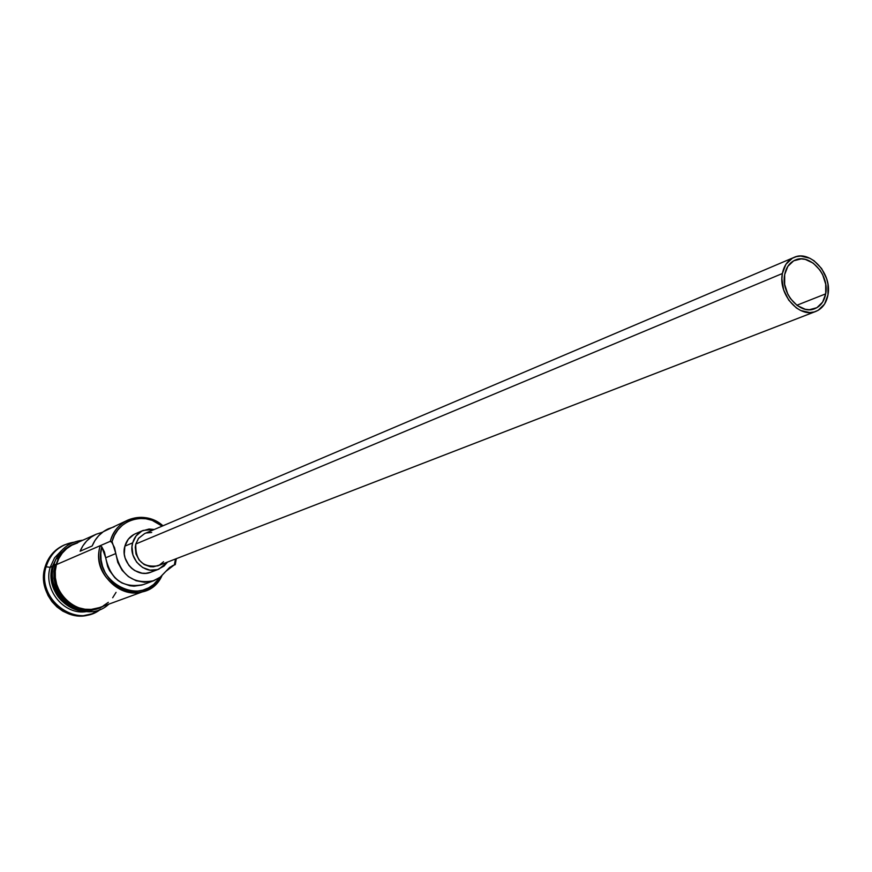 <?xml version="1.0" encoding="UTF-8"?>
<svg xmlns="http://www.w3.org/2000/svg" width="872" height="872" viewBox="0 0 872 872"><rect width="100%" height="100%" fill="white"/><g stroke="black" fill="none" stroke-linecap="round" stroke-linejoin="round"><path stroke-width="1.31" d="M110.308 541.316L112.063 541.545C117.36 519.429 145.177 511.145 162.17 526.121L152.164 520.355L145.929 518.764L139.585 518.469L133.383 519.494L127.541 521.805L122.309 525.315L117.862 529.893L114.406 535.375L112.063 541.545L110.308 541.316L111.834 542.438L112.063 541.545L115.813 553.557L105.697 557.775L104.466 552.02L101.762 546.788L100.814 553.262L101.076 559.879L102.536 566.408L105.141 572.577L108.793 578.169L113.349 582.965L118.647 586.78L124.467 589.494L130.593 590.976L136.806 591.205L142.866 590.159L148.556 587.881L153.646 584.48L159.827 577.482C142.332 608.22 91.516 581.842 101.762 546.788L100.247 545.665L110.308 541.316C113.251 531.288 119.192 524.17 128.13 519.963C140.414 515.101 152.022 517.052 162.955 525.783C145.384 509.63 115.867 518.023 110.308 541.316L111.834 542.438L114.57 547.736L115.813 553.557L105.697 557.775L101.762 546.788L100.247 545.665L56.429 564.62L110.308 541.316M175.272 564.631L176.308 558.679L175.272 564.631L172.187 565.808L175.272 564.631L174.585 563.988L175.272 564.631L174.335 564.871L175.501 558.985L174.335 564.871L175.272 564.631M825.708 293.853C824.291 301.254 820.661 306.203 814.83 308.677C800.256 315.381 780.582 293.243 784.68 274.593L787.852 266.32L793.673 260.804L801.226 258.897L805.303 259.387L813.271 263.17L820.007 270.135L822.59 274.506L825.697 284.163L825.708 293.853L822.623 302.115L816.89 307.696L809.369 309.724L805.281 309.288L797.237 305.549L790.403 298.551L787.787 294.147L784.658 284.37L784.68 274.593C786.097 267.453 789.574 262.625 795.111 260.107C809.761 252.945 829.697 275.051 825.708 293.853L796.834 305.255L825.708 293.853M793.858 257.48L144.599 533.599L138.441 538.471L135.803 543.986L782.38 273.514C783.961 265.6 787.808 260.238 793.945 257.436C810.23 249.447 832.4 274.015 827.964 294.91C826.394 303.162 822.351 308.655 815.854 311.413C799.668 318.825 777.824 294.235 782.38 273.514L135.803 543.986L138.659 538.188L144.665 533.566M143.084 530.448L135.313 533.784C130.059 536.182 126.582 540.291 124.881 546.145L132.664 542.864C134.386 536.967 137.874 532.825 143.161 530.416L154.311 529.468L149.068 529.021L141.864 531.037L136.108 535.899L132.664 542.864L124.881 546.145L128.304 539.223L134.026 534.405M95.353 609.081C72.104 619.262 44.134 591.663 52.396 566.364L58.119 555.039M53.061 566.081C49.551 586.834 57.312 601.277 76.355 609.397C57.312 601.277 49.551 586.834 53.061 566.081L55.928 559.05M46.096 566.778L50.162 567.334L54.555 557.829L61.639 550.439L54.555 557.829L50.162 567.334L52.396 566.364L50.162 567.334C43.001 589.701 64.288 615.534 86.459 611.599C64.288 615.534 43.001 589.701 50.162 567.334L46.096 566.778C49.192 556.532 55.361 549.207 64.604 544.826L73.564 542.253C59.787 544.706 50.631 552.881 46.096 566.778L44.984 567.258L46.096 566.778C35.567 598.497 76.082 629.551 100.716 609.157L92.497 613.561C67.144 624.178 37.136 594.17 46.096 566.778M114.09 526.873L108.444 528.759C100.934 532.236 95.495 537.98 92.16 545.97L80.126 551.213C83.44 543.321 88.824 537.653 96.28 534.198L73.531 544.368C64.986 548.39 59.285 555.148 56.429 564.62L55.285 571.116L55.383 577.798L56.724 584.393L59.252 590.649L62.882 596.317L67.471 601.179L72.823 605.037L78.731 607.762L84.966 609.223L91.288 609.386L99.343 607.621M96.28 534.198L102.656 532.16L96.258 534.198L91.135 537.13L86.633 541.032L82.927 545.785L80.126 551.213L92.16 545.97L94.983 540.466L98.721 535.67L103.267 531.724L128.13 519.963M64.604 544.826L63.482 545.327C54.249 549.709 48.08 557.023 44.984 567.258L47.557 560.674L51.317 554.821L56.124 549.916L63.602 545.273M56.135 564.511C59.656 553.251 66.784 545.937 77.543 542.569L71.722 544.88L66.468 548.379L61.999 552.946L58.511 558.396L56.135 564.511L53.988 564.38L56.135 564.511C47.11 591.99 79.853 620.602 103.354 606.16L97.544 608.569L91.32 609.713L84.944 609.55L78.644 608.067L72.681 605.321L67.275 601.429L62.653 596.513L58.98 590.791L56.429 584.48L55.067 577.82L54.969 571.073L56.135 564.511M96.367 608.994L90.154 610.138L83.777 609.975L77.488 608.493L71.526 605.757L66.13 601.865L61.509 596.96L57.857 591.249L55.296 584.938L53.944 578.289L53.846 571.552L55.012 565.002L53.988 564.38M142.169 585.014L134.026 586.169L129.852 585.744L121.829 582.921L118.156 580.589L114.821 577.7L109.501 570.571L107.627 566.495L105.697 557.775C110.602 579.575 123.159 588.513 143.39 584.6L153.788 580.708M91.473 613.932L82.84 615.817L75.973 615.654L69.193 614.062L62.773 611.13L56.953 606.934L51.971 601.669L48.025 595.511L45.279 588.72L43.818 581.559L43.731 574.31L44.984 567.258C36.035 594.617 66.01 624.592 91.342 613.986L92.497 613.561M80.736 610.76C58.522 604.623 49.072 589.832 52.396 566.364M70.588 545.392L65.324 548.891L60.866 553.447L57.378 558.887M103.212 605.866L108.357 602.323M112.684 597.756L116.041 592.361M77.673 542.875L71.875 545.163L66.664 548.641L62.239 553.164L58.784 558.56L56.429 564.62C48.222 589.864 75.908 617.518 99.223 607.664L144.905 590.954C120.728 601.2 91.811 572.087 100.247 545.665C88.007 584.033 145.646 611.61 161.909 575.803C158.039 583.052 152.371 588.11 144.905 590.954M165.811 571.4L174.335 564.871L169.604 567.443L160.502 576.981L153.854 580.687C133.46 584.632 120.783 575.596 115.813 553.557L117.775 562.364L122.102 570.299L128.402 576.61L136.076 580.73L144.414 582.267L152.633 581.112L159.99 577.373L165.811 571.4M150.987 572.163L145.853 573.318L142.071 573.187L134.789 570.604L131.585 568.25L128.838 565.296L125.121 558.08L124.293 554.091L124.881 546.145C120.031 561.503 136.937 578.343 150.9 572.196L158.802 569.176M167.533 562.058L158.878 569.144C144.828 575.335 127.792 558.342 132.664 542.864L131.999 546.809L132.915 554.897L136.664 562.178L142.659 567.53L149.984 570.135L157.505 569.612L164.067 566.048L167.533 562.058M163.565 561.721L159.38 565.089L153.396 566.822L150.224 566.713L144.131 564.533L139.139 560.075L136.01 554.014L135.247 547.278L135.803 543.986C135.215 560.336 142.507 567.639 157.69 565.874L815.756 311.446M146.365 532.977L151.695 532.476M782.38 273.514L781.912 278.833L783.666 289.929L788.746 300.153L796.332 307.925L800.725 310.508L809.816 312.558L814.176 311.958L818.187 310.301L824.552 304.099L827.964 294.91L827.953 284.152L826.634 278.68L821.631 268.576L814.154 260.837L809.816 258.232L800.779 256.074L796.409 256.608L792.376 258.199L785.912 264.314L782.38 273.514M82.927 540.171C68.408 541.894 58.773 549.927 53.999 564.293M108.88 604.133C85.271 626.369 43.458 596.099 53.977 564.369"/></g></svg>

